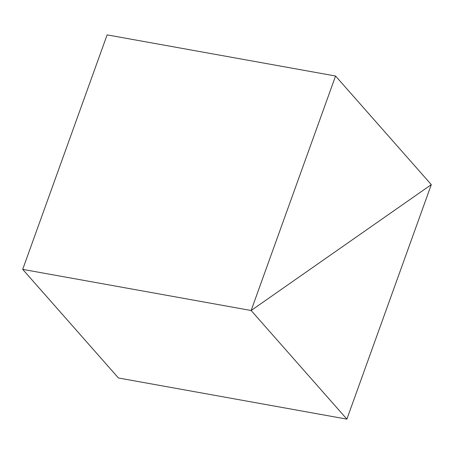 <?xml version="1.0" encoding="UTF-8"?>
<svg xmlns="http://www.w3.org/2000/svg" width="454" height="454" viewBox="0 0 454 454"><rect width="100%" height="100%" fill="white"/><g stroke="black" fill="none" stroke-linecap="round" stroke-linejoin="round"><path stroke-width="0.68" d="M431.3 184.63L251.141 310.508L335.563 76.017L431.3 184.63L251.141 310.508L346.879 419.127L431.3 184.63M346.879 419.127L118.437 377.983L22.7 269.37L251.141 310.508L22.7 269.37L107.121 34.873L335.563 76.017"/></g></svg>
